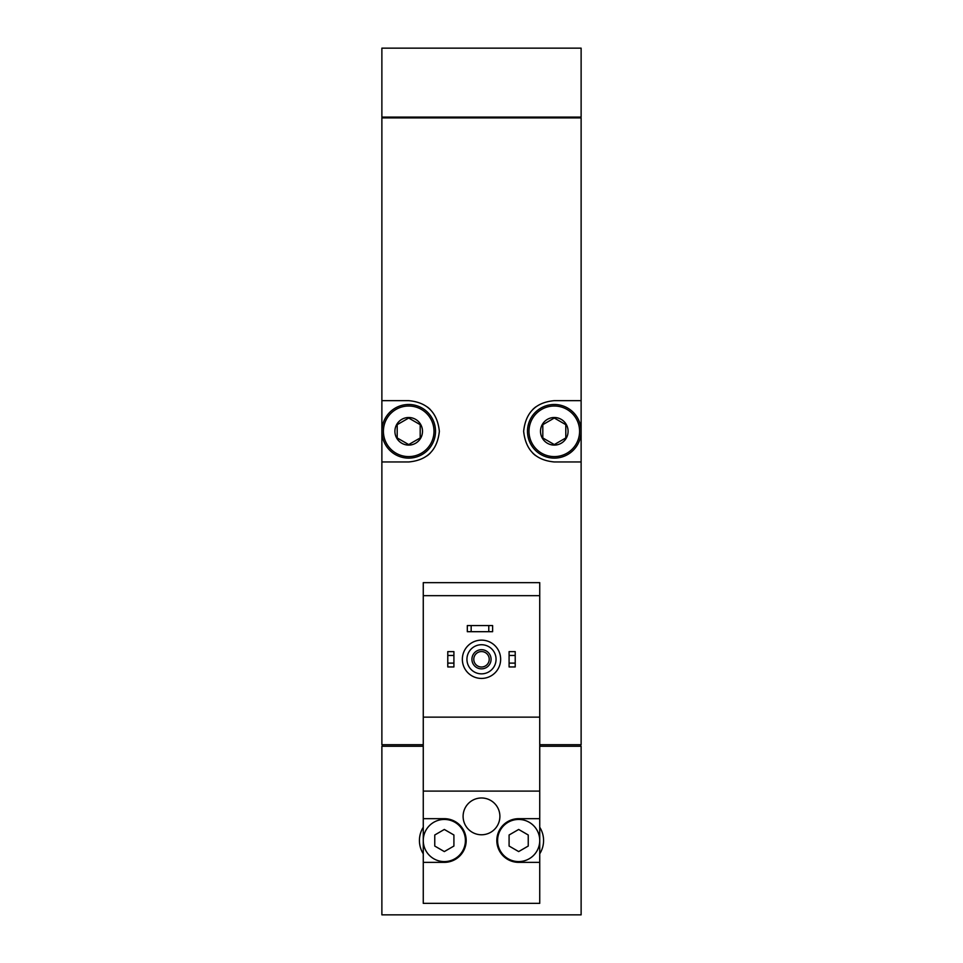 <?xml version="1.0" encoding="UTF-8"?>
<svg xmlns="http://www.w3.org/2000/svg" width="963" height="963" viewBox="0 0 963 963"><rect width="100%" height="100%" fill="white"/><g stroke="black" fill="none" stroke-linecap="round" stroke-linejoin="round"><path stroke-width="1.44" d="M423.263 595.676L423.263 582.651L539.737 582.651L539.737 595.676L423.263 595.676L423.263 903.354L539.737 903.354L539.737 818.682L518.672 818.682A21.836 21.836 0 0 0 496.824 840.518A21.836 21.836 0 0 0 518.672 862.354L539.737 862.354M539.737 595.676L539.737 717.146L423.263 717.146M539.737 717.146L539.737 818.682M499.893 816.383A18.393 18.393 0 0 0 472.303 800.446A18.393 18.393 0 0 0 472.303 832.309A18.393 18.393 0 0 0 499.893 816.383M539.737 791.092L423.263 791.092M423.263 862.354L444.328 862.354A21.836 21.836 0 0 0 466.176 840.518A21.836 21.836 0 0 0 444.328 818.682L423.263 818.682M423.263 827.241A24.906 24.906 0 0 0 423.263 853.796M423.263 746.265L381.878 746.265L381.878 914.85L581.122 914.85L581.122 746.265L539.737 746.265M581.122 117.113L381.878 117.113L381.878 48.15L581.122 48.15L581.122 117.113M539.737 744.724L581.122 744.724L581.122 117.883L381.878 117.883L381.878 461.963L408.697 461.963C427.127 460.278 437.346 450.07 439.357 431.34C437.371 412.573 427.151 402.341 408.697 400.656L381.878 400.656M423.263 744.724L381.878 744.724L381.878 461.963M581.122 400.656L554.303 400.656C535.873 402.329 525.654 412.537 523.643 431.28C525.629 450.046 535.849 460.266 554.303 461.963L581.122 461.963M535.789 406.88A30.647 30.647 0 0 0 532.768 409.492M532.744 453.104A30.647 30.647 0 0 0 535.572 455.571M427.211 455.74A30.647 30.647 0 0 0 430.232 453.128M430.256 409.516A30.647 30.647 0 0 0 427.428 407.036M382.263 746.265L382.263 744.724M580.737 746.265L580.737 744.724M580.737 117.883L580.737 117.113M382.263 117.883L382.263 117.113M539.737 853.796A24.906 24.906 0 0 0 539.737 827.241M509.09 663.122L509.09 666.95L515.217 666.95L515.217 663.122L509.09 663.122L509.09 651.626L515.217 651.626L515.217 655.454L509.09 655.454M515.217 655.454L515.217 663.122M447.783 663.122L447.783 666.95L453.91 666.95L453.91 663.122L447.783 663.122L447.783 651.626L453.91 651.626L453.91 655.454L447.783 655.454M453.91 655.454L453.91 663.122M481.5 644.729A14.565 14.565 0 0 1 494.115 666.565A14.565 14.565 0 0 1 468.885 666.565A14.565 14.565 0 0 1 481.5 644.729M481.5 649.7A9.582 9.582 0 0 1 489.794 664.073A9.582 9.582 0 0 1 473.206 664.073A9.582 9.582 0 0 1 481.5 649.7M481.5 640.13A19.164 19.164 0 0 1 498.088 668.864A19.164 19.164 0 0 1 464.912 668.864A19.164 19.164 0 0 1 481.5 640.13M539.737 840.518A21.078 21.078 0 0 0 508.127 822.27A21.078 21.078 0 0 0 508.127 858.767A21.078 21.078 0 0 0 539.737 840.518M509.09 834.993L509.09 846.044L518.672 851.581L528.242 846.044L528.242 834.993L518.672 829.456L509.09 834.993M465.406 840.518A21.078 21.078 0 0 0 444.328 819.441A21.078 21.078 0 0 0 423.263 840.518A21.078 21.078 0 0 0 444.328 861.596A21.078 21.078 0 0 0 465.406 840.518M434.758 834.993L434.758 846.044L444.328 851.581L453.91 846.044L453.91 834.993L444.328 829.456L434.758 834.993M481.5 651.566A7.716 7.716 0 0 1 488.181 663.146A7.716 7.716 0 0 1 474.819 663.146A7.716 7.716 0 0 1 481.5 651.566M471.16 625.565L467.32 625.565L467.32 631.692L471.16 631.692L471.16 625.565L492.611 625.565L492.611 631.692L488.783 631.692L488.783 625.565M488.783 631.692L471.16 631.692M554.303 417.509A13.795 13.795 0 0 1 566.244 438.201A13.795 13.795 0 0 1 542.35 438.201A13.795 13.795 0 0 1 554.303 417.509M542.807 424.671L554.303 418.038L565.799 424.671L565.799 437.948L554.303 444.581L542.807 437.948L542.807 424.671L542.807 437.948L554.303 444.581L565.799 437.948L565.799 424.671L554.303 418.038L542.807 424.671M554.303 406.013A25.291 25.291 0 0 1 576.199 443.955A25.291 25.291 0 0 1 532.395 443.955A25.291 25.291 0 0 1 554.303 406.013M554.303 404.484A26.82 26.82 0 0 1 577.523 444.713A26.82 26.82 0 0 1 531.07 444.713A26.82 26.82 0 0 1 554.303 404.484M408.697 417.509A13.795 13.795 0 0 1 420.65 438.201A13.795 13.795 0 0 1 396.756 438.201A13.795 13.795 0 0 1 408.697 417.509M397.201 424.671L408.697 418.038L420.193 424.671L420.193 437.948L408.697 444.581L397.201 437.948L397.201 424.671L397.201 437.948L408.697 444.581L420.193 437.948L420.193 424.671L408.697 418.038L397.201 424.671M408.697 406.013A25.291 25.291 0 0 1 430.605 443.955A25.291 25.291 0 0 1 386.801 443.955A25.291 25.291 0 0 1 408.697 406.013M408.697 404.484A26.82 26.82 0 0 1 431.93 444.713A26.82 26.82 0 0 1 385.477 444.713A26.82 26.82 0 0 1 408.697 404.484"/></g></svg>
